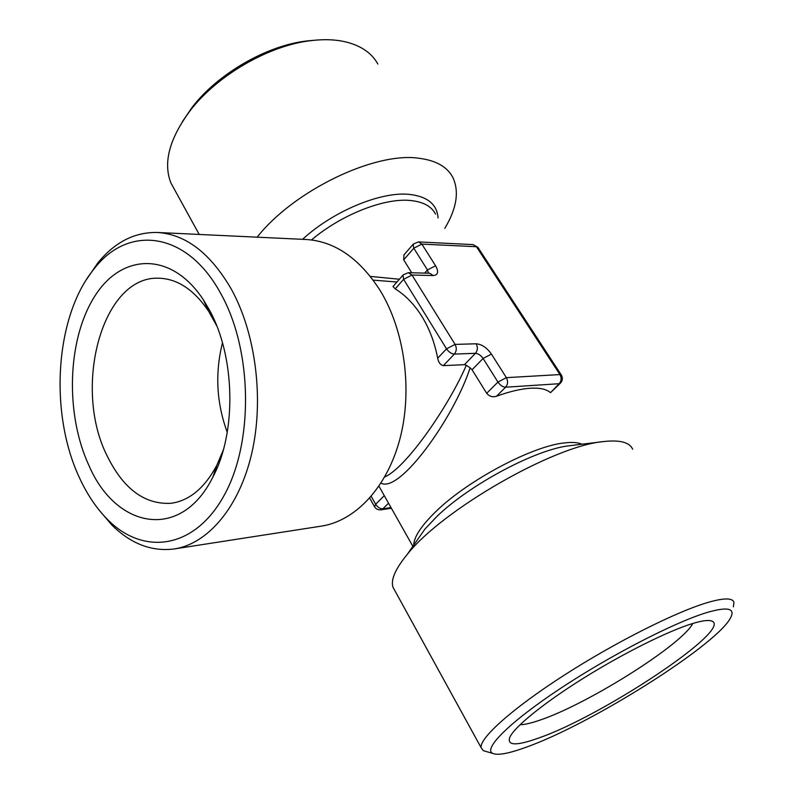 <?xml version="1.0" encoding="UTF-8"?>
<svg xmlns="http://www.w3.org/2000/svg" width="794" height="794" viewBox="0 0 794 794"><rect width="100%" height="100%" fill="white"/><g stroke="black" fill="none" stroke-linecap="round" stroke-linejoin="round"><path stroke-width="1.19" d="M692.834 623.459C702.233 620.64 708.506 619.826 711.682 621.017C734.251 628.719 601.554 716.615 538.094 738.221C515.991 746.102 506.602 745.695 509.927 737.021C514.929 726.45 544.366 702.571 584.195 677.748C623.985 652.946 668.677 630.744 692.834 623.459C681.709 645.125 586.697 704.635 539.632 720.227C531.087 723.175 524.556 724.684 520.03 724.743M223.312 449.94L216.831 465.254C204.663 488.032 189.409 500.706 171.067 503.287C144.786 504.706 123.546 489.044 107.339 456.282C72.353 388.038 101.9 275.339 159.028 278.218C177.538 278.823 194.054 289.8 208.584 311.159L216.663 325.679M209.239 309.69C235.252 356.208 236.82 432.244 212.911 476.996C180.972 541.548 116.073 528.744 89.027 465.691C65.177 414.458 67.123 340.517 94.168 297.174C120.797 253.355 171.057 250.477 203.433 299.894L209.239 309.69M395.084 591.054L392.901 587.074C390.717 579.65 395.442 568.851 407.054 554.659C441.732 510.175 554.152 445.533 603.758 441.553L604.085 441.514C620.064 439.797 629.592 442.357 632.659 449.196M486.206 751.501L483.348 750.667L481.124 747.68C479.348 738.241 512.001 708.764 563.899 675.376C615.697 642.009 677.55 611.023 708.992 602.12C724.277 597.852 732.594 597.912 733.944 602.299L733.388 606.884M525.787 747.353C508.696 753.575 497.649 755.59 492.667 753.387C482.99 748.881 509.361 722.262 560.246 688.577C610.973 654.921 675.972 621.553 708 612.214C726.718 606.914 734.5 608.224 731.343 616.144C721.548 642.247 591.143 724.406 525.787 747.353M86.496 279.518L97.722 263.052C114.634 242.239 134.514 232.047 157.331 232.473L306.117 239.49C334.83 241.267 359.593 258.387 380.386 290.872C404.761 330.939 412.741 390.33 399.908 438.973C387.035 487.645 355.365 520.943 321.451 526.104L174.263 548.952C151.614 551.81 130.772 543.791 111.726 524.903L98.813 509.728M157.331 232.473C185.697 234.23 210.35 253.117 231.302 289.115C255.876 333.569 264.233 399.769 251.688 453.652C239.103 507.594 207.72 543.9 174.263 548.952M79.549 477.988C48.95 413.247 54.905 316.26 94.188 268.799C127.973 224.484 187.195 230.667 221.139 294.256C252.71 351.027 253.703 443.191 223.719 496.141C194.004 549.567 143.039 555.601 107.597 519.564C96.55 508.438 87.201 494.583 79.549 477.988M444.799 228.374C456.798 208.326 459.438 191.265 452.719 177.201C447.091 166.73 435.876 160.418 419.083 158.274C374.857 151.575 293.701 190.649 257.127 237.178M377.855 64.036C371.334 52.315 359.593 44.712 342.621 41.219C333.401 39.462 323.158 39.234 311.893 40.534C269.662 44.99 217.536 74.964 190.332 110.435C169.4 138.573 162.929 162.76 170.938 183.017L174.879 190.193M560.286 383.303L550.589 392.593L559.155 383.71L505.599 387.214L496.478 396.246C509.45 391.571 520.646 388.911 530.064 388.256C539.384 387.68 546.064 389.05 550.123 392.375M370.351 276.401L399.372 279.24M424.641 273.106L427.45 269.94L413.783 248.214L403.699 259.856L411.729 272.779M403.699 259.856L403.938 254.914L413.128 244.284L413.783 248.214L421.862 244.105L435.578 265.782L427.45 269.94L428.432 273.205M395.223 288.877C405.545 295.279 414.488 304.539 422.031 316.657C429.504 328.885 434.715 342.73 437.663 358.223L446.526 348.844L403.61 279.319L395.223 288.877L393 286.525L402.965 275.131L403.61 279.319L411.977 275.032L455.091 344.398L476.182 343.782C477.958 347.256 477.72 350.432 475.447 353.31L454.357 354.094L443.34 365.637L464.46 364.674L475.447 353.31C478.266 353.538 480.807 355.255 483.089 358.461L472.063 369.766L486.692 393.298L497.937 382.073L483.089 358.461L491.456 354.104C486.891 347.703 481.799 344.259 476.182 343.782M396.94 282.019L373.22 280.143M314.017 40.305L307.477 40.891C267.38 45.129 218.102 73.465 192.287 107.13L182.332 121.72M384.733 476.956C407.024 467.299 449.781 404.027 466.316 365.27L464.46 364.674M443.34 365.637C440.472 365.071 438.586 362.6 437.663 358.223M496.478 396.246C492.677 397.427 489.412 396.444 486.692 393.298M472.063 369.766L470.127 367.821C453.93 417.803 399.531 493.67 381.011 483.129M470.127 367.821L466.316 365.27M227.253 432.293C216.494 402.955 214.896 373.13 222.469 342.819M302.554 239.322C333.083 211.164 380.882 191.344 409.327 194.381C427.45 196.436 437.037 204.296 438.08 217.983M435.588 214.122C431.489 206.232 422.984 201.676 410.091 200.465C383.988 197.885 341.122 214.787 311.496 239.947M413.694 545.15C414.011 536.784 421.465 525.529 436.065 511.376C468.033 480.072 533.032 445.682 564.961 442.873C572.385 442.03 578.072 442.476 582.022 444.203M570.181 445.652L569.933 445.682C536.942 448.799 469.72 484.449 436.67 516.686L424.949 529.052L417.068 540.337M491.456 354.104L506.364 377.656L559.929 374.57L476.43 246.716L421.862 244.105L418.468 241.912L413.337 244.046M433.226 275.548L411.977 275.032L408.315 272.689L429.663 273.225L433.226 275.548C438.109 275.052 438.884 271.796 435.578 265.782M388.544 503.198L382.867 508.815L391.025 507.594M371.245 496.359L375.661 504.25L384.286 495.645M561.378 375.105L559.929 374.57C561.715 377.934 561.457 380.991 559.155 383.71L560.465 383.135C562.628 380.663 562.936 377.984 561.378 375.105M477.859 247.291L473.065 244.602L477.998 247.5L561.259 374.927M403.203 274.863L408.315 272.689M446.526 348.844C448.828 352.109 451.439 353.866 454.357 354.094C456.629 351.166 456.868 347.931 455.091 344.398L446.526 348.844M505.599 387.214C507.932 384.375 508.18 381.189 506.364 377.656L497.937 382.073C500.26 385.338 502.81 387.055 505.599 387.214M369.726 498.096L374.46 506.582C375.929 509.023 378.083 510.105 380.902 509.837L382.867 508.815C380.088 508.885 377.686 507.366 375.661 504.25L374.57 506.79M709.866 620.59L711.682 621.017M216.831 465.254L212.911 476.996M417.029 540.386L407.054 554.659M569.933 445.682L603.758 441.553M481.124 747.68L392.901 587.074M492.667 753.387L483.348 750.667M94.188 268.799L97.722 263.052M378.966 486.226L412.87 546.341M192.287 107.13L190.332 110.435M307.477 40.891L311.893 40.534M170.938 183.017L199.195 234.438M107.597 519.564L111.726 524.903M473.065 244.602L418.468 241.912M391.402 508.259L380.902 509.837M208.584 311.159L203.433 299.894"/></g></svg>
